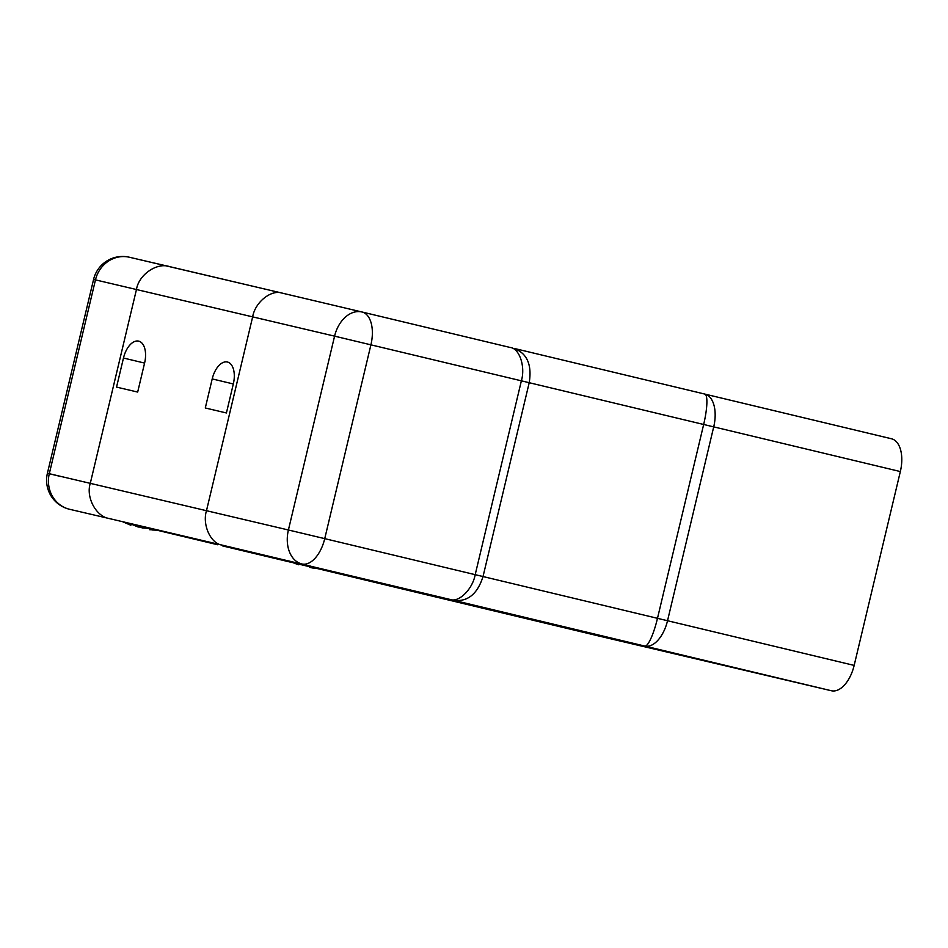 <?xml version="1.0" encoding="UTF-8"?>
<svg xmlns="http://www.w3.org/2000/svg" width="948" height="948" viewBox="0 0 948 948"><rect width="100%" height="100%" fill="white"/><g stroke="black" fill="none" stroke-linecap="round" stroke-linejoin="round"><path stroke-width="1.42" d="M449.577 599.563L344.444 574.464L449.577 599.563M608.58 637.803L493.47 610.37L608.58 637.803M320.91 568.729L288.192 560.932M300.398 563.847L308.716 565.826M157.309 530.216L123.56 522.17M689.86 657.118L751.681 671.824L689.86 657.118M584.075 632.209L531.401 619.814L584.075 632.209M831.384 690.748L644.759 646.062A29.886 5.949 -76.6 0 0 657.485 618.321L854.16 665.401A29.886 16.282 103.5 0 1 831.384 690.748L598.97 636.037A29.886 16.282 103.5 0 1 598.946 636.025A29.886 16.282 103.5 0 1 598.911 636.025M577.972 630.752L506.22 613.735L577.972 630.752M718.181 663.778L761.611 674.135L718.181 663.778M712.078 662.32L674.609 653.35L712.102 662.249M670.651 652.414L708.12 661.396L670.651 652.414M318.99 568.646L341.553 574.097L318.018 568.587M309.084 566.466L299.781 564.25M290.906 562.14L227.188 546.854L289.815 561.678M300.018 564.107L308.941 566.24M891.452 438.758L704.826 394.084A29.886 16.282 103.5 0 1 704.826 394.084L891.416 438.758A29.886 16.282 103.5 0 1 891.452 438.758A29.886 16.282 103.5 0 1 900.339 471.559L713.714 426.873L667.534 620.715A29.886 16.282 -76.5 0 1 644.759 646.062L450.122 599.456C458.785 602.881 472.578 589.241 475.197 574.666L521.376 380.823L334.585 336.149L93.579 279.435L47.4 473.277L49.296 473.704L95.475 279.861A29.886 27.942 103.1 0 1 129.449 257.252A29.886 29.886 0 0 0 93.579 279.435M450.122 599.456L222.259 545.147C210.717 543.749 202.054 524.777 206.498 510.628L252.678 316.786C255.083 302.163 271.377 289.164 282.291 293.145L129.449 257.252A29.886 27.942 103.1 0 1 129.58 257.287L169.218 266.53M212.21 378.916L205.289 407.984L226.418 412.961L233.338 383.881A19.932 10.855 -76.5 0 0 227.425 362.018A19.932 10.855 -76.5 0 0 212.21 378.916L233.327 383.964M144.606 363.001A19.932 10.855 -76.5 0 0 138.681 341.138A19.932 10.855 -76.5 0 0 123.477 358.024L116.545 387.104L137.673 392.069L144.606 363.001M222.259 545.147L109.435 518.592C96.234 516.802 85.699 497.38 90.297 483.279L136.476 289.436C138.728 274.766 156.882 262.205 169.467 266.589L169.384 266.578M854.16 665.401L900.339 471.559M454.056 600.404C467.838 601.861 477.496 593.898 483.03 576.55L529.209 382.708L521.376 380.823C525.607 366.627 519.445 348.283 510.154 347.466L362.029 311.999A29.886 21.057 103.3 0 0 361.946 311.987A29.886 21.057 103.3 0 0 334.585 336.149L288.405 529.991L324.737 538.642L370.917 344.799A29.886 16.282 103.5 0 0 362.029 311.999A29.886 16.282 103.5 0 1 362.029 311.999A29.886 29.886 0 0 0 361.946 311.987L282.231 293.133M514.089 348.414C527.052 353.296 532.101 364.719 529.209 382.708L703.665 424.479A29.886 5.949 103.4 0 0 704.802 394.072L514.219 348.437M217.708 544.756L156.977 530.205L217.708 544.756M412.285 591.339L317.177 568.516L412.356 591.351A29.886 24.34 103.5 0 1 412.285 591.339L412.285 591.339A29.886 29.886 0 0 0 412.321 591.351A29.886 16.282 103.5 0 0 412.356 591.351L598.97 636.037L412.321 591.351M289.543 561.086L298.656 564.759L300.575 563.705M313.539 566.797L311.928 567.923L321.704 568.741M311.951 567.745L309.901 567.461L308.621 565.624M296.712 564.084L287.481 560.588M309.901 567.461L310.115 565.98M311.928 567.923L312.082 566.454M140.316 527.088L138.1 527.005L131.31 524.161M122.908 521.85L130.86 525.251L126.203 522.632M137.259 525.263L142.164 527.941L150.59 528.439M157.724 530.145L149.417 529.683L149.511 528.439M138.1 527.005L138.372 525.986M130.86 525.251L131.417 523.877M169.467 266.589L282.137 293.122M282.291 293.145L361.887 311.975M362.053 312.011L510.154 347.466M222.756 545.953L291.427 562.365L222.744 545.953M299.651 564.333L309.178 566.608L299.651 564.333M109.435 518.592L69.512 509.266A29.886 16.282 103.5 0 1 69.465 509.254M60.625 476.477L47.4 473.277A29.886 29.886 0 0 0 69.512 509.266A29.886 16.282 103.5 0 0 69.548 509.277A29.886 27.942 -76.9 0 1 49.296 473.704L288.405 529.991A29.886 21.057 -76.7 0 0 301.962 563.989A29.886 16.282 -76.5 0 0 324.737 538.642L657.485 618.321L703.665 424.479L713.714 426.873A29.886 16.282 103.5 0 0 704.826 394.084A29.886 29.886 0 0 0 704.802 394.072L514.16 348.426M123.477 358.024L144.582 363.084M158.043 530.228L152.391 529.991"/></g></svg>
